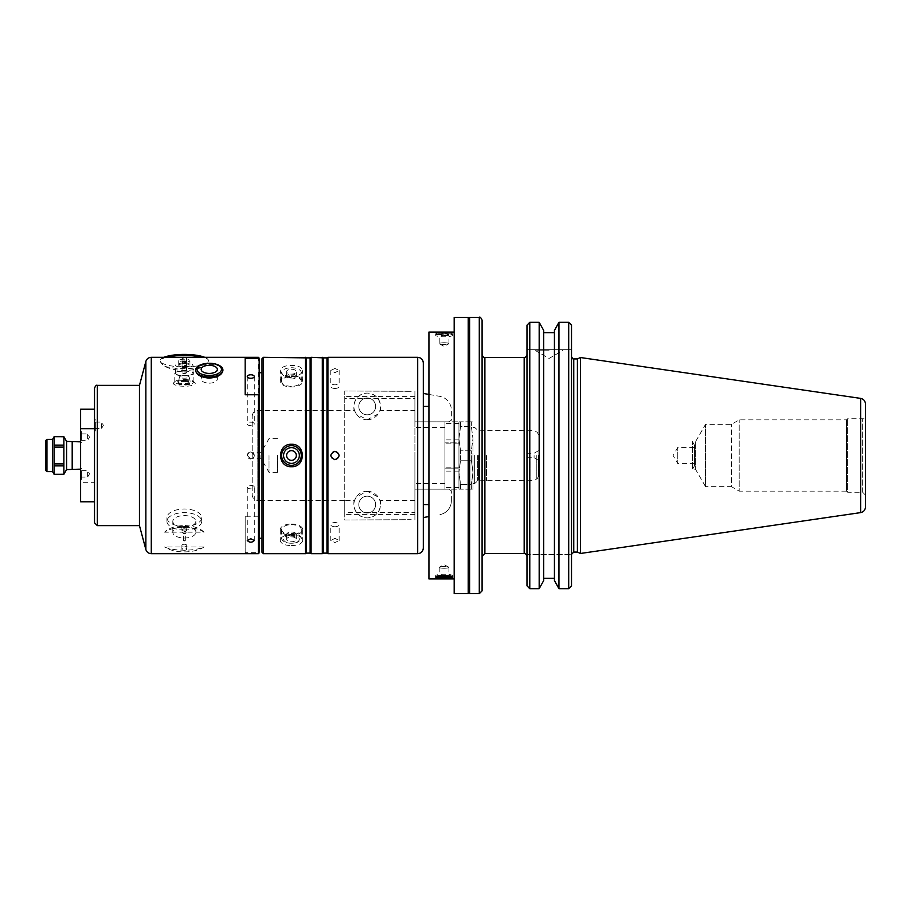 <?xml version="1.0" encoding="UTF-8"?>
<svg xmlns="http://www.w3.org/2000/svg" width="911" height="911" viewBox="0 0 911 911"><rect width="100%" height="100%" fill="white"/><g stroke="black" fill="none" stroke-linecap="round" stroke-linejoin="round"><path stroke-width="0.68" stroke-dasharray="4.55 3.42" d="M458.95 438.669L460.567 426.519L471.351 426.519L472.968 438.669L471.351 450.82L460.567 450.82L458.95 438.669L460.567 450.82L471.351 450.82L472.968 438.669L471.351 426.519L460.567 426.519L458.95 438.669L458.95 421.839L460.567 421.839L458.95 421.839L458.95 472.331L460.567 484.481L471.351 484.481L472.968 472.331L471.351 460.18L460.567 460.18L458.95 472.331L460.567 460.18L471.351 460.18L472.968 472.331L471.351 484.481L460.567 484.481L458.95 472.331L458.95 438.669M471.351 421.839L460.567 421.839L472.968 421.839L471.351 421.839L471.351 426.519L471.351 421.839M458.95 489.161L460.567 489.161L458.95 489.161L458.95 421.839L458.95 442.871L444.921 442.871L444.921 489.161L444.921 421.839L444.921 442.871L458.95 442.871L458.95 489.161L414.904 489.161L414.904 519.031L414.904 489.161L448.565 489.161L444.921 489.161L448.565 489.161L451.366 490.79L448.565 489.161L458.95 489.161M471.351 489.161L460.567 489.161L472.968 489.161L471.351 489.161L471.351 484.481L471.351 489.161M472.968 438.669L472.968 472.331L472.968 438.669M472.968 489.161L472.968 472.331L472.968 489.161M471.351 460.18L471.351 450.82L471.351 460.18M460.567 489.161L460.567 484.481L460.567 489.161M460.567 426.519L460.567 421.839L460.567 426.519M460.567 460.18L460.567 450.82L460.567 460.18M354.561 410.61L356.235 413.97L367.213 419.732L378.179 413.97L379.853 410.61C380.593 412.763 383.668 394.565 367.213 393.085C350.758 394.565 353.821 412.763 354.561 410.61L344.768 410.61L344.768 500.39L257.802 500.39L257.802 410.61L257.802 500.39C254.385 500.059 252.518 498.18 252.188 494.775L252.188 416.225L252.188 494.775M411.237 391.32L344.768 390.978L344.768 512.494L414.904 512.494L414.904 520.022L414.904 410.61L379.853 410.61M414.904 500.39L379.853 500.39L378.179 497.03L367.213 491.268L356.235 497.03L354.561 500.39L344.768 500.39L344.768 520.022L411.237 519.68M414.904 455.5L414.904 483.559L414.904 455.5M444.921 455.5L444.921 427.441L444.921 455.5M252.188 455.5L252.188 458.301L252.188 455.5M260.922 455.5L260.922 458.301L260.922 455.5M269.018 455.5L269.018 472.331L269.018 455.5M277.434 455.5L277.434 472.331L277.434 455.5M527.526 455.5L527.526 457.743L527.526 455.5M534.085 455.5L534.085 457.743L534.085 455.5M538.344 455.5L538.344 476.339L538.344 455.5M529.917 455.5L529.917 480.746L529.917 455.5M486.44 455.5L486.44 480.746L486.44 455.5M484.345 455.5L484.345 480.188L484.345 455.5M474.654 455.5L474.654 483.559L474.654 455.5M472.968 455.5L472.968 483.559L472.968 455.5M414.904 410.61L414.904 390.978L414.904 398.506L344.768 398.506M414.904 512.494L414.904 398.506M428.933 394.44L439.774 396.353A14.029 14.029 0 0 1 451.366 410.166L451.366 420.21L448.565 421.839L414.904 421.839L414.904 391.969L414.904 421.839L458.95 421.839L448.565 421.839L451.366 420.21L451.366 410.166A14.029 14.029 0 0 0 439.774 396.353L423.319 393.45M454.179 317.335L454.179 468.129L444.921 468.129L458.95 468.129L454.179 468.129L454.179 593.665M454.179 578.94L454.179 332.06L454.179 578.94M367.213 496.176A8.415 8.415 0 0 1 374.501 508.805A8.415 8.415 0 0 1 359.925 508.805A8.415 8.415 0 0 1 367.213 496.176A8.415 8.415 0 0 1 374.501 508.805A8.415 8.415 0 0 1 359.925 508.805A8.415 8.415 0 0 1 367.213 496.176M367.213 491.268A13.323 13.323 0 0 1 378.748 511.253A13.323 13.323 0 0 1 355.666 511.253A13.323 13.323 0 0 1 367.213 491.268M354.561 500.39C353.821 498.237 350.758 516.435 367.213 517.915C383.668 516.435 380.593 498.237 379.853 500.39M344.768 512.494L344.768 520.022L409.29 519.68M367.213 419.732A13.323 13.323 0 0 0 378.748 399.747A13.323 13.323 0 0 0 355.666 399.747A13.323 13.323 0 0 0 367.213 419.732M367.213 414.824A8.415 8.415 0 0 0 374.501 402.195A8.415 8.415 0 0 0 359.925 402.195A8.415 8.415 0 0 0 367.213 414.824A8.415 8.415 0 0 0 374.501 402.195A8.415 8.415 0 0 0 359.925 402.195A8.415 8.415 0 0 0 367.213 414.824M252.188 416.225C252.518 412.82 254.385 410.941 257.802 410.61L344.768 410.61L344.768 390.978L409.29 391.32M423.319 517.55L428.933 516.56M451.366 500.834L451.366 490.79L451.366 500.834A14.029 14.029 0 0 1 439.774 514.647A14.029 14.029 0 0 0 451.366 500.834M414.904 396.581L344.768 396.581M414.904 514.419L344.768 514.419M54.102 436.745L54.102 445.103L63.872 445.103L63.872 436.745L54.102 436.699M54.102 447.13L54.102 463.87L63.872 463.87L63.872 447.13L54.102 447.13L54.102 445.103M54.102 465.897L54.102 474.255L63.872 474.255L63.872 465.897L54.102 465.897L54.102 463.87M52.565 439.364L52.565 471.636M63.872 463.87L63.872 465.897M63.872 445.103L63.872 447.13M80.612 501.585L94.516 501.585L94.516 482.306L80.612 482.306L80.612 501.79M94.516 388.166L94.516 522.834M94.516 501.585L94.516 482.306M94.516 428.147L94.516 419.732L94.516 428.147M80.612 409.21L80.612 482.306M94.516 423.262L94.516 429.491L94.516 423.262M95.359 422.533L95.359 430.949L95.359 422.533M101.531 423.717L101.531 428.58L101.531 423.717M94.516 423.717L94.516 428.58L94.516 423.717M80.612 439.204L80.612 432.976L80.612 439.204M81.455 439.933L81.455 431.518L81.455 439.933M87.627 438.749L87.627 433.887L87.627 438.749M80.612 438.749L80.612 433.887L80.612 438.749M80.612 434.319L80.612 442.735L80.612 434.319M80.612 476.681L80.612 468.265L80.612 476.681M80.612 469.142L80.612 441.858L80.612 469.142M80.612 471.796L80.612 478.024L80.612 471.796M81.455 471.067L81.455 479.482L81.455 471.067M87.627 472.251L87.627 477.113L87.627 472.251M80.612 472.251L80.612 477.113L80.612 472.251M184.318 528.813A2.426 1.218 0 0 0 181.893 530.02A2.426 1.218 0 0 0 184.318 531.238A2.426 1.218 0 0 0 186.755 530.02A2.426 1.218 0 0 0 184.318 528.813M184.318 527.594A2.426 1.218 0 0 0 186.755 526.376A2.426 1.218 0 0 0 184.318 525.169A2.426 1.218 0 0 0 181.893 526.376A2.426 1.218 0 0 0 184.318 527.594M184.318 526.399A17.389 8.7 0 0 0 201.718 517.699A17.389 8.7 0 0 0 184.318 508.998A17.389 8.7 0 0 0 166.929 517.699A17.389 8.7 0 0 0 184.318 526.399M184.318 530.043A17.389 8.7 0 0 0 201.718 521.343A17.389 8.7 0 0 0 184.318 512.642A17.389 8.7 0 0 0 166.929 521.343A17.389 8.7 0 0 0 184.318 530.043M184.318 540.041L183.339 540.53L184.318 541.02L185.309 540.53L184.318 540.041M184.318 533.983L185.309 533.493L183.339 533.493L184.318 533.983M184.318 533.174A1.788 0.9 0 0 0 186.015 532.571A1.788 0.9 0 0 0 184.318 531.375A1.788 0.9 0 0 0 182.633 532.571A1.788 0.9 0 0 0 184.318 533.174M184.318 538.025A11.501 5.751 0 0 0 195.831 532.275A11.501 5.751 0 0 0 184.318 526.524A11.501 5.751 0 0 0 172.817 532.275A11.501 5.751 0 0 0 184.318 538.025M184.318 527.093A11.501 5.751 0 0 0 195.831 521.343A11.501 5.751 0 0 0 184.318 515.592A11.501 5.751 0 0 0 172.817 521.343A11.501 5.751 0 0 0 184.318 527.093M184.318 550.312A2.426 1.218 0 0 0 186.755 549.105A2.426 1.218 0 0 0 184.318 547.887A2.426 1.218 0 0 0 181.893 549.105A2.426 1.218 0 0 0 184.318 550.312M184.318 544.243L184.318 544.243A2.426 1.218 180 0 1 186.755 545.461A2.426 1.218 180 0 1 184.318 546.668A2.426 1.218 180 0 1 181.893 545.461A2.426 1.218 180 0 1 184.318 544.243L184.318 544.243M184.318 373.271A2.243 0.581 180 0 0 186.311 372.963A2.243 0.581 180 0 0 186.573 372.69A2.243 0.581 180 0 0 184.318 372.109A2.243 0.581 180 0 0 182.075 372.69A2.243 0.581 180 0 0 182.337 372.963A2.243 0.581 180 0 0 184.318 373.271M184.318 366.507A2.243 0.581 180 0 0 186.573 365.926A2.243 0.581 180 0 0 184.318 365.345A2.243 0.581 180 0 0 182.075 365.926A2.243 0.581 180 0 0 184.318 366.507M184.318 363.637A2.243 0.581 180 0 0 186.573 363.056A2.243 0.581 180 0 0 184.318 362.476A2.243 0.581 180 0 0 182.075 363.056A2.243 0.581 180 0 0 184.318 363.637M184.318 366.882A2.243 0.581 180 0 0 186.573 366.302A2.243 0.581 180 0 0 184.318 365.721A2.243 0.581 180 0 0 182.075 366.302A2.243 0.581 180 0 0 184.318 366.882M184.318 375.685A4.806 1.241 0 0 1 189.124 376.835A4.806 1.241 0 0 1 184.318 378.179A4.806 1.241 0 0 1 179.524 376.835A4.806 1.241 0 0 1 184.318 375.685M184.318 381.789A6.309 1.628 0 0 1 190.638 383.417A6.309 1.628 0 0 1 184.318 385.057A6.309 1.628 0 0 1 178.009 383.417A6.309 1.628 0 0 1 184.318 381.789M184.318 380.582A10.943 2.835 0 0 1 194.863 382.666A10.943 2.835 0 0 1 184.318 386.253A10.943 2.835 0 0 1 173.785 382.666A10.943 2.835 0 0 1 184.318 380.582M184.318 379.591A9.543 2.471 0 0 1 193.508 381.402A9.543 2.471 0 0 1 193.861 382.062A9.543 2.471 0 0 1 184.318 384.533A9.543 2.471 0 0 1 174.787 382.062A9.543 2.471 0 0 1 175.128 381.402A9.543 2.471 0 0 1 184.318 379.591M184.318 370.925A9.543 2.471 0 0 1 193.861 373.396A9.543 2.471 0 0 1 184.318 375.856A9.543 2.471 0 0 1 174.787 373.396A9.543 2.471 0 0 1 184.318 370.925M184.318 371.141A8.7 2.255 0 0 1 193.018 373.396A8.7 2.255 0 0 1 184.318 375.639A8.7 2.255 0 0 1 175.629 373.396A8.7 2.255 0 0 1 184.318 371.141M184.318 363.011A8.7 2.255 0 0 1 193.018 365.265A8.7 2.255 0 0 1 184.318 367.509A8.7 2.255 0 0 1 175.629 365.265A8.7 2.255 0 0 1 184.318 363.011M184.318 363.808A5.614 1.458 0 0 1 189.932 365.265A5.614 1.458 0 0 1 184.318 366.712A5.614 1.458 0 0 1 178.715 365.265A5.614 1.458 0 0 1 184.318 363.808M184.318 359.207A5.614 1.458 180 0 0 178.715 360.654A5.614 1.458 180 0 0 184.318 362.111A5.614 1.458 180 0 0 189.932 360.654A5.614 1.458 180 0 0 184.318 359.207M184.318 360.938A2.243 0.581 0 0 1 186.573 361.519A2.243 0.581 0 0 1 184.318 362.088A2.243 0.581 0 0 1 182.075 361.519A2.243 0.581 0 0 1 184.318 360.938M184.318 357.681A2.243 0.581 180 0 0 182.075 358.262A2.243 0.581 180 0 0 184.318 358.843A2.243 0.581 180 0 0 186.573 358.262A2.243 0.581 180 0 0 184.318 357.681M184.318 361.587A2.243 0.581 0 0 1 186.573 362.168A2.243 0.581 0 0 1 186.311 362.441A2.243 0.581 0 0 1 184.318 362.749A2.243 0.581 0 0 1 182.337 362.441A2.243 0.581 0 0 1 182.075 362.168A2.243 0.581 0 0 1 184.318 361.587M184.318 354.812A2.243 0.581 180 0 0 182.075 355.392A2.243 0.581 180 0 0 184.318 355.973A2.243 0.581 180 0 0 186.573 355.392A2.243 0.581 180 0 0 184.318 354.812M204.075 546.964L164.561 546.964C173.363 551.235 195.284 551.235 204.075 546.964A24.688 12.344 180 0 1 164.561 546.964M204.075 532.161C195.284 523.438 173.363 523.438 164.561 532.161A24.688 12.344 180 0 1 204.075 532.161L164.561 532.161M163.957 357.306A24.13 6.24 180 0 0 161.076 358.98A24.13 6.24 180 0 0 160.199 360.654A24.13 6.24 180 0 0 184.318 366.905A24.13 6.24 180 0 0 208.448 360.654L207.776 359.185L203.768 357.727A25.531 6.605 180 0 0 202.265 357.306M166.383 357.306A25.531 6.605 180 0 0 164.88 357.727L160.871 359.185L160.199 360.654C160.211 362.214 161.771 364.093 164.88 366.29C174.115 371.779 194.533 371.779 203.768 366.29C206.877 364.093 208.437 362.214 208.448 360.654A24.13 6.24 180 0 0 207.571 358.98A24.13 6.24 180 0 0 204.69 357.306M203.768 357.727L189.784 357.306M178.863 357.306L164.88 357.727M164.88 366.29A25.531 6.605 180 0 0 203.768 366.29M209.268 383.144L209.268 383.144A8.097 4.054 0 0 0 217.365 379.09A8.097 4.054 0 0 0 209.268 375.036A8.097 4.054 0 0 0 201.16 379.09A8.097 4.054 0 0 0 209.268 383.144L209.268 383.144M195.614 370.401C194.943 362.589 223.582 362.589 222.91 370.401M291.463 465.316A9.816 9.816 0 0 0 299.97 450.592A9.816 9.816 0 0 0 282.957 450.592A9.816 9.816 0 0 0 291.463 465.316M291.463 466.717A11.217 11.217 0 0 0 301.826 451.207A11.217 11.217 0 0 0 283.526 447.563A11.217 11.217 0 0 0 291.463 466.717M291.463 460.362A4.862 4.862 0 0 0 295.665 453.074A4.862 4.862 0 0 0 287.25 453.074A4.862 4.862 0 0 0 291.463 460.362M291.463 533.436A9.816 4.908 180 0 1 301.279 538.344A9.816 4.908 180 0 1 291.463 543.252A9.816 4.908 180 0 1 281.647 538.344A9.816 4.908 180 0 1 291.463 533.436M291.463 535.383A7.88 3.94 180 0 1 299.332 539.323A7.88 3.94 180 0 1 291.463 543.252A7.88 3.94 180 0 1 283.583 539.323A7.88 3.94 180 0 1 291.463 535.383M291.463 524.69A9.816 4.908 180 0 1 301.279 529.598A9.816 4.908 180 0 1 291.463 534.506A9.816 4.908 180 0 1 281.647 529.598A9.816 4.908 180 0 1 291.463 524.69M291.463 523.996A11.217 5.614 180 0 1 302.68 529.598A11.217 5.614 180 0 1 291.463 535.212A11.217 5.614 180 0 1 280.235 529.598A11.217 5.614 180 0 1 291.463 523.996M291.463 545.587C298.273 545.438 302.019 543.753 302.68 540.53C302.019 536.943 298.273 534.882 291.463 534.37C284.653 534.882 280.907 536.943 280.235 540.53C280.907 543.753 284.653 545.438 291.463 545.587M291.463 532.035L291.463 532.035A4.862 2.426 180 0 1 296.326 534.461A4.862 2.426 180 0 1 291.463 536.886A4.862 2.426 180 0 1 286.601 534.461A4.862 2.426 180 0 1 291.463 532.035L291.463 532.035M291.463 536.886A4.862 2.426 180 0 1 296.326 539.323A4.862 2.426 180 0 1 291.463 541.749A4.862 2.426 180 0 1 286.601 539.323A4.862 2.426 180 0 1 291.463 536.886M291.463 367.748L291.463 367.748A9.816 4.908 0 0 1 301.279 372.656A9.816 4.908 0 0 1 291.463 377.564A9.816 4.908 0 0 1 281.647 372.656A9.816 4.908 0 0 1 291.463 367.748L291.463 367.748M291.463 376.494A9.816 4.908 0 0 1 301.279 381.402A9.816 4.908 0 0 1 291.463 386.31A9.816 4.908 0 0 1 281.647 381.402A9.816 4.908 0 0 1 291.463 376.494M291.463 375.787A11.217 5.614 0 0 1 302.68 381.402A11.217 5.614 0 0 1 291.463 387.004A11.217 5.614 0 0 1 280.235 381.402A11.217 5.614 0 0 1 291.463 375.787M291.463 376.63C298.273 376.118 302.019 374.057 302.68 370.47C302.019 367.247 298.273 365.562 291.463 365.413C284.653 365.562 280.907 367.247 280.235 370.47C280.907 374.057 284.653 376.118 291.463 376.63M291.463 374.114A4.862 2.426 0 0 1 296.326 376.539A4.862 2.426 0 0 1 291.463 378.965A4.862 2.426 0 0 1 286.601 376.539A4.862 2.426 0 0 1 291.463 374.114M291.463 369.251A4.862 2.426 0 0 1 296.326 371.677A4.862 2.426 0 0 1 291.463 374.114A4.862 2.426 0 0 1 286.601 371.677A4.862 2.426 0 0 1 291.463 369.251M334.941 451.287A4.213 4.213 0 0 1 336.558 459.383A4.213 4.213 0 0 1 331.057 453.894A4.213 4.213 0 0 1 334.941 451.287M334.941 538.355L330.739 540.53L334.941 542.557L339.154 540.53L334.941 538.355M334.941 526.752A4.213 2.107 0 0 0 339.154 524.645A4.213 2.107 0 0 0 334.941 522.538A4.213 2.107 0 0 0 330.739 524.645A4.213 2.107 0 0 0 334.941 526.752M334.941 368.443L330.739 370.47L334.941 372.645L339.154 370.47L334.941 368.443M334.941 388.462A4.213 2.107 180 0 0 339.154 386.355A4.213 2.107 180 0 0 334.941 384.248A4.213 2.107 180 0 0 330.739 386.355A4.213 2.107 180 0 0 334.941 388.462M247.28 455.5L250.787 459.007A3.507 3.507 0 0 0 253.816 453.746A3.507 3.507 0 0 0 247.746 453.746A3.507 3.507 0 0 0 250.787 459.007L254.294 455.5C251.948 450.979 249.614 450.979 247.28 455.5M250.787 422.157A3.507 1.754 180 0 1 254.294 423.911A3.507 1.754 180 0 1 250.787 425.665A3.507 1.754 180 0 1 247.28 423.911A3.507 1.754 180 0 1 250.787 422.157M258.36 516.241L245.173 516.241L245.173 552.681L258.36 552.681L259.191 551.519L259.191 517.402L258.36 516.241L258.36 357.306M250.787 485.335A3.507 1.754 0 0 1 254.294 487.089A3.507 1.754 0 0 1 250.787 488.843A3.507 1.754 0 0 1 247.28 487.089A3.507 1.754 0 0 1 250.787 485.335M245.173 516.241L245.173 552.681M245.173 394.759L245.173 358.319M444.078 577.141A8.415 1.458 180 0 0 452.095 576.128A8.415 1.458 180 0 0 452.494 575.684A8.415 1.458 180 0 0 444.078 574.215A8.415 1.458 180 0 0 435.663 575.684A8.415 1.458 180 0 0 436.062 576.128A8.415 1.458 180 0 0 444.078 577.141M444.078 568.236A4.862 0.843 180 0 0 448.941 567.394A4.862 0.843 180 0 0 448.702 567.132A4.862 0.843 180 0 0 444.078 566.551A4.862 0.843 180 0 0 439.455 567.132A4.862 0.843 180 0 0 439.216 567.394A4.862 0.843 180 0 0 444.078 568.236M444.078 333.005L450.068 333.938C450.558 335.499 437.599 335.499 438.089 333.938L444.078 333.005M444.078 333.859A8.415 1.458 0 0 1 452.095 334.872A8.415 1.458 0 0 1 452.494 335.316A8.415 1.458 0 0 1 444.078 336.785A8.415 1.458 0 0 1 435.663 335.316A8.415 1.458 0 0 1 436.062 334.872A8.415 1.458 0 0 1 444.078 333.859M444.078 335.681C449.191 335.499 451.993 334.918 452.494 333.938C451.993 333.141 449.191 332.754 444.078 332.754C438.965 332.754 436.164 333.141 435.663 333.938C436.164 334.918 438.965 335.499 444.078 335.681M444.078 342.764A4.862 0.843 0 0 1 448.941 343.606A4.862 0.843 0 0 1 448.702 343.868A4.862 0.843 0 0 1 444.078 344.449A4.862 0.843 0 0 1 439.455 343.868A4.862 0.843 0 0 1 439.216 343.606A4.862 0.843 0 0 1 444.078 342.764M439.216 333.938C442.461 335.123 445.695 335.123 448.941 333.938L444.078 333.187L439.216 333.938L439.216 343.606M526.979 554.56L526.979 354.721L526.979 554.56L571.516 554.56L526.979 554.56L526.979 585.784L529.781 588.688L539.175 588.688L543.696 580.558L543.696 330.442L543.696 332.72L543.696 330.442L539.175 322.312L539.175 588.688M571.516 585.784L571.516 554.56L571.516 585.784L568.703 588.688L558.955 588.688L554.435 580.558L554.435 330.442L554.435 332.72L554.435 330.442L558.955 322.312L568.703 322.312L571.516 325.216L571.516 554.321M554.435 578.28L543.696 578.28L543.696 332.72L554.435 332.72L554.435 578.28L554.435 332.72M549.071 350.746L535.736 350.746L549.071 350.746M549.071 349.676L535.736 349.676L549.071 349.676M526.979 349.676L571.516 349.676L526.979 349.676L526.979 325.216L529.781 322.312L539.175 322.312M571.516 349.676L571.516 325.216M526.979 325.216L526.979 585.784M66.594 441.414L66.594 469.586M45.55 440.776L45.55 470.224M694.603 463.597L677.773 463.597L677.773 447.403L677.773 463.597L673.104 455.5L677.773 447.403L694.603 447.403L694.603 463.597L694.603 447.403M694.603 465.635L694.603 445.365L694.603 465.635L692.36 469.529L692.36 441.471L692.36 469.529L695.662 469.529L695.662 441.471L695.662 469.529L705.547 486.645L705.547 424.355L705.547 486.645L731.431 486.645L731.431 424.355L731.431 486.645L739.208 491.131L739.208 419.869L739.208 491.131L846.513 491.131L846.513 419.869L846.513 491.131L847.64 492.247L847.64 418.753L847.64 492.247L862.649 492.247L865.45 495.06L865.45 415.94L865.45 495.06M865.45 403.937L865.45 507.063M580.421 357.522L580.421 553.478M577.415 358.923L577.415 552.077M558.955 322.312L558.955 588.688M543.696 332.72L543.696 578.28M482.09 556.279L482.09 320.137M468.208 592.264L468.208 318.736L468.208 592.264M468.208 317.335L468.208 593.665M428.933 332.06L428.933 578.94M428.933 504.592L428.933 406.408L428.933 504.592M423.319 504.592L423.319 406.408L423.319 504.592M423.319 362.92L423.319 548.08M327.926 357.306L327.926 553.694M326.958 357.875L326.958 553.125M323.291 357.875L323.291 553.125M322.323 357.306L322.323 553.694M311.095 357.306L311.095 553.694M310.127 357.875L310.127 553.125M306.46 357.875L306.46 553.125M305.481 357.306L305.481 553.694M263.404 357.306L263.404 553.694M262.004 358.718L262.004 552.282M262.004 538.264L262.004 372.736L262.004 538.264M259.191 538.264L259.191 372.736L259.191 538.264M259.191 372.736L259.191 517.402M139.463 385.364L139.463 525.636M536.26 455.5L536.26 479.049L536.26 455.5M478.491 455.5L478.491 480.188L478.491 455.5M477.694 455.5L477.694 480.518L477.694 455.5M458.95 423.478L444.921 423.478M458.95 423.148L444.921 423.148M458.95 487.852L444.921 487.852M458.95 487.522L444.921 487.522M458.95 471.089L444.921 471.089M458.95 467.115L444.921 467.115M458.95 443.885L444.921 443.885M458.95 439.911L444.921 439.911M184.318 380.399A6.218 1.606 0 0 1 190.524 381.891A6.218 1.606 0 0 1 184.318 383.611A6.218 1.606 0 0 1 178.123 381.891A6.218 1.606 0 0 1 184.318 380.399M184.318 381.071A6.309 1.628 0 0 1 190.638 382.711A6.309 1.628 0 0 1 184.318 384.34A6.309 1.628 0 0 1 178.009 382.711A6.309 1.628 0 0 1 184.318 381.071M151.283 357.306L151.283 553.694M258.36 552.681L258.36 553.694M72.197 441.584L72.197 469.416M46.951 439.364L46.951 471.636M862.649 492.247L862.649 418.753L862.649 492.247M860.644 398.392L860.644 512.608M573.759 358.923L573.759 552.077M568.703 322.312L568.703 588.688M529.781 322.312L529.781 588.688M524.167 357.522L524.167 553.478M484.891 357.522L484.891 553.478M479.288 317.335L479.288 593.665M469.609 317.335L469.609 593.665M417.705 357.306L417.705 553.694M145.862 361.473L145.862 549.527M97.329 385.364L97.329 525.636M444.921 427.441L414.904 427.441M444.921 483.559L414.904 483.559M277.434 438.669L269.018 438.669L260.922 452.699L252.188 452.699M277.434 472.331L269.018 472.331L260.922 458.301L252.188 458.301M538.344 450.797L534.085 453.257L527.526 453.257L526.228 455.5L527.526 457.743L534.085 457.743L538.344 460.203M472.968 483.559L474.654 483.559L478.491 480.188L529.917 480.746L536.26 479.049C536.864 479.38 537.558 478.48 538.344 476.339M472.968 427.441L474.654 427.441L478.491 430.812L529.917 430.254L536.26 431.951C536.864 431.62 537.558 432.52 538.344 434.661M94.516 429.491L95.359 430.949L94.516 430.949M94.516 421.189L95.359 419.732L94.516 419.732M94.516 428.58L101.531 428.58L103.398 425.346L101.531 422.1L94.516 422.1M80.612 441.277L81.455 442.735L80.612 442.735M80.612 432.976L81.455 431.518L80.612 431.518M80.612 440.366L87.627 440.366L89.506 437.121L87.627 433.887L80.612 433.887M80.612 478.024L81.455 479.482L80.612 479.482M80.612 469.723L81.455 468.265L80.612 468.265M80.612 477.113L87.627 477.113L89.506 473.879L87.627 470.634L80.612 470.634M186.755 530.02L186.755 526.376M181.893 530.02L181.893 526.376M201.718 521.343L201.718 517.699M166.929 521.343L166.929 517.699M185.309 540.53L185.309 533.493M183.339 540.53L183.339 533.493M185.252 533.652L186.015 532.571M183.396 533.652L182.633 532.571M195.831 532.275L195.831 521.343M172.817 532.275L172.817 521.343M181.893 545.461L181.893 549.105M186.755 545.461L186.755 549.105M182.075 365.926L182.075 372.69M186.573 365.926L186.573 372.69M182.337 372.963L184.318 373.943L186.311 372.963M186.573 366.302L186.573 363.045M182.075 366.302L182.075 363.045M179.524 376.835L178.009 383.417M189.124 376.835L190.638 383.417M175.128 381.402L173.785 382.666M193.508 381.402L194.863 382.666M193.861 382.062L193.861 373.396M174.787 382.062L174.787 373.396M193.018 373.396L193.018 365.265M175.629 373.396L175.629 365.265M189.932 365.265L189.932 360.654M178.715 365.265L178.715 360.654M186.573 361.519L186.573 358.262M182.075 361.519L182.075 358.262M182.337 362.441L184.318 363.421L186.311 362.441M186.573 362.168L186.573 355.392M182.075 362.168L182.075 355.392M217.365 379.09L217.365 369.376M201.16 379.09L201.16 369.376M281.647 529.598L281.647 538.344M301.279 529.598L301.279 538.344M280.235 529.598L280.235 540.53M302.68 529.598L302.68 540.53M286.601 534.461L286.601 539.323M296.326 534.461L296.326 539.323M301.279 381.402L301.279 372.656M281.647 381.402L281.647 372.656M302.68 381.402L302.68 370.47M280.235 381.402L280.235 370.47M296.326 376.539L296.326 371.677M286.601 376.539L286.601 371.677M339.154 540.53L339.154 524.645M330.739 540.53L330.739 524.645M330.739 370.47L330.739 386.355M339.154 370.47L339.154 386.355M247.28 376.539L247.28 423.911M254.294 376.539L254.294 423.911M254.294 540.53L254.294 487.089M247.28 540.53L247.28 487.089M435.663 575.684L435.663 577.062M452.494 575.684L452.494 577.062M448.702 567.132L444.078 564.626L439.455 567.132M439.216 567.394L439.216 577.062M448.941 567.394L448.941 577.062M438.35 333.631L436.062 334.872M449.795 333.631L452.095 334.872M452.494 335.316L452.494 333.938M435.663 335.316L435.663 333.938M439.455 343.868L444.078 346.374L448.702 343.868M448.941 343.606L448.941 333.938M535.736 349.676L535.736 350.746L549.071 358.444L562.394 350.746L562.394 349.676M694.603 445.365L692.36 441.471L695.662 441.471L705.547 424.355L731.431 424.355L739.208 419.869L846.513 419.869L847.64 418.753L862.649 418.753C863.582 419.276 864.516 418.331 865.45 415.94"/><path stroke-width="1.37" d="M454.179 593.665L454.179 317.335L468.208 317.335L468.208 593.665L454.179 593.665M423.319 393.45L428.933 394.44M428.933 516.56L423.319 517.55M54.102 474.255L54.102 465.897L63.872 465.897L63.872 474.255L54.102 474.301L52.565 471.636L52.565 439.364L54.102 436.699L63.872 436.745L63.872 445.103L54.102 445.103L54.102 436.745M54.102 463.87L54.102 447.13L63.872 447.13L63.872 463.87L54.102 463.87L54.102 465.897M54.102 447.13L54.102 445.103M80.612 469.142L66.594 469.586L63.872 474.255M63.872 465.897L63.872 463.87M63.872 447.13L63.872 445.103M94.516 522.834L94.516 388.166C95.518 385.729 96.452 384.795 97.329 385.364L97.329 525.636L94.516 522.834M94.516 428.694L80.612 428.694L80.612 409.21L94.516 409.21M80.612 409.415L94.516 409.415M94.516 501.79L80.612 501.79L80.612 428.694M204.69 357.306A24.13 6.24 180 0 0 163.957 357.306M202.265 357.306A25.531 6.605 180 0 0 166.383 357.306M189.784 357.306L178.863 357.306M209.268 365.322A8.097 4.054 180 0 1 217.365 369.376A8.097 4.054 180 0 1 209.268 373.419A8.097 4.054 180 0 1 201.16 369.376A8.097 4.054 180 0 1 209.268 365.322M209.268 376.926A13.654 6.832 180 0 1 195.603 370.219A13.654 6.832 180 0 1 209.268 363.273A13.654 6.832 180 0 1 222.922 370.219A13.654 6.832 180 0 1 209.268 376.926M222.91 370.401L222.91 370.583C221.977 374.945 217.422 377.45 209.268 378.099C201.103 377.45 196.56 374.945 195.614 370.583L195.614 370.401M209.268 375.469A12.196 6.104 180 0 1 197.061 369.376A12.196 6.104 180 0 1 209.268 363.273A12.196 6.104 180 0 1 221.464 369.376A12.196 6.104 180 0 1 209.268 375.469M291.463 465.316A9.816 9.816 0 0 0 299.97 450.592A9.816 9.816 0 0 0 282.957 450.592A9.816 9.816 0 0 0 291.463 465.316M291.463 463.38A7.88 7.88 0 0 0 298.284 451.56A7.88 7.88 0 0 0 284.642 451.56A7.88 7.88 0 0 0 291.463 463.38M291.463 466.717L291.463 466.717C276.99 467.411 276.99 443.589 291.463 444.283C305.937 443.589 305.937 467.411 291.463 466.717M291.463 460.362A4.862 4.862 0 0 0 295.665 453.074A4.862 4.862 0 0 0 287.25 453.074A4.862 4.862 0 0 0 291.463 460.362M334.941 459.713C329.52 456.901 329.52 454.099 334.941 451.287C340.372 454.099 340.372 456.901 334.941 459.713L334.941 459.713M250.787 378.293A3.507 1.754 180 0 1 247.28 376.539A3.507 1.754 180 0 1 250.787 374.785A3.507 1.754 180 0 1 254.294 376.539A3.507 1.754 180 0 1 250.787 378.293M259.191 551.519L259.191 393.598L258.36 394.759L258.36 553.694L151.283 553.694C148.539 553.524 146.739 552.134 145.862 549.527L145.862 361.473C146.739 358.866 148.539 357.476 151.283 357.306L151.283 553.694M258.36 394.759L245.173 394.759L245.173 358.319L258.36 358.319L259.191 359.481L259.191 393.598M247.28 540.53L250.787 538.731L254.294 540.53C251.948 542.74 249.614 542.74 247.28 540.53M444.078 577.995L450.068 577.062C450.558 575.501 437.599 575.501 438.089 577.062L444.078 577.995M444.078 575.319C449.191 575.501 451.993 576.082 452.494 577.062C451.993 577.859 449.191 578.246 444.078 578.246C438.965 578.246 436.164 577.859 435.663 577.062C436.164 576.082 438.965 575.501 444.078 575.319M439.216 577.062C442.461 575.877 445.695 575.877 448.941 577.062L444.078 577.813L439.216 577.062M526.979 554.56L526.979 585.784L529.781 588.688L539.175 588.688L543.696 580.558L543.696 330.442L539.175 322.312L529.781 322.312L526.979 325.216L526.979 585.784M568.703 588.688L571.516 585.784L571.516 325.216L568.703 322.312L558.955 322.312L554.435 330.442L554.435 580.558L558.955 588.688L568.703 588.688L568.703 322.312M543.696 578.28L554.435 578.28M860.644 512.608L860.644 398.392C863.617 399.052 865.222 400.908 865.45 403.937L865.45 507.063C865.222 510.092 863.617 511.948 860.644 512.608L580.421 553.478L580.421 357.522L577.415 358.923L577.415 552.077L573.759 552.077L571.516 554.321L571.516 585.784M539.175 588.688L539.175 322.312M554.435 332.72L543.696 332.72M558.955 588.688L558.955 322.312M526.979 349.676L526.979 325.216M571.516 325.216L571.516 349.676M66.594 469.586L66.594 441.414L63.872 436.699L54.102 436.699M52.565 471.636L46.951 471.636L45.55 470.224L45.55 440.776L46.951 439.364L46.951 471.636M577.415 552.077L580.421 553.478M526.979 354.721C525.795 357.294 524.85 358.239 524.167 357.522L524.167 553.478L484.891 553.478L484.891 357.522C484.196 358.228 483.263 357.294 482.09 354.721M482.09 590.863L479.288 593.665L479.288 317.335C479.972 316.618 480.906 317.552 482.09 320.137L482.09 590.863L482.09 556.279L484.891 553.478M479.288 593.665L469.609 593.665L468.208 592.264M454.179 578.94L428.933 578.94L428.933 332.06L454.179 332.06M428.933 504.592L423.319 504.592M417.705 553.694C421.11 553.353 422.977 551.485 423.319 548.08L423.319 362.92C422.977 359.515 421.11 357.647 417.705 357.306L327.926 357.306L327.926 553.694L417.705 553.694L417.705 357.306M327.926 553.694L326.958 553.125L326.958 357.875L327.926 357.306M326.958 553.125L323.291 553.125L323.291 357.875L311.095 357.306L311.095 553.694L322.323 553.694L322.323 357.306M323.291 553.125L322.323 553.694M311.095 553.694L310.127 553.125L310.127 357.875L311.095 357.306M310.127 553.125L306.46 553.125L306.46 357.875L263.404 357.306L263.404 553.694L305.481 553.694L305.481 357.306M306.46 553.125L305.481 553.694M263.404 553.694L262.004 552.282L262.004 358.718L263.404 357.306M262.004 538.264L259.191 538.264M259.191 359.481L259.191 372.736L262.004 372.736M145.862 549.527L139.463 525.636L139.463 385.364L145.862 361.473M139.463 525.636L97.329 525.636M258.36 358.319L258.36 357.306L186.709 357.306M529.781 588.688L529.781 322.312M72.197 469.416L72.197 441.584L66.594 441.414M573.759 552.077L573.759 358.923C573.429 359.572 572.689 358.82 571.516 356.679M469.609 593.665L469.609 317.335L468.208 318.736M63.872 474.301L54.102 474.301M181.938 357.306L151.283 357.306M258.36 553.694L259.191 552.852M449.795 577.369L451.64 576.367M438.35 577.369L436.506 576.367M52.565 439.364L46.951 439.364M860.644 398.392L580.421 357.522M577.415 358.923L573.759 358.923M524.167 553.478C524.85 552.761 525.795 553.706 526.979 556.279M524.167 357.522L484.891 357.522M479.288 317.335L469.609 317.335M428.933 406.408L423.319 406.408M326.958 357.875L323.291 357.875M310.127 357.875L306.46 357.875M258.36 357.306L259.191 358.148M139.463 385.364L97.329 385.364M80.612 441.858L72.197 441.584"/></g></svg>
